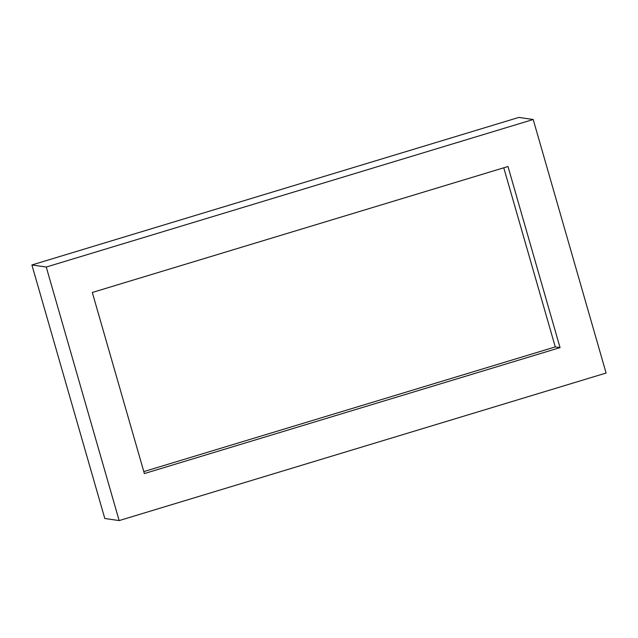 <?xml version="1.0" encoding="UTF-8"?>
<svg xmlns="http://www.w3.org/2000/svg" width="638" height="638" viewBox="0 0 638 638"><rect width="100%" height="100%" fill="white"/><g stroke="black" fill="none" stroke-linecap="round" stroke-linejoin="round"><path stroke-width="0.96" d="M533.201 119.505L518.846 117.416L31.9 264.961L46.255 267.043L533.201 119.505L606.1 373.039L119.154 520.584L46.255 267.043M31.9 264.961L104.799 518.495L119.154 520.584M144.371 473.563L92.303 292.467L507.992 166.518L560.052 347.614L144.371 473.563M503.773 167.794L555.267 346.92L143.805 471.594M555.267 346.92L560.052 347.614"/></g></svg>
